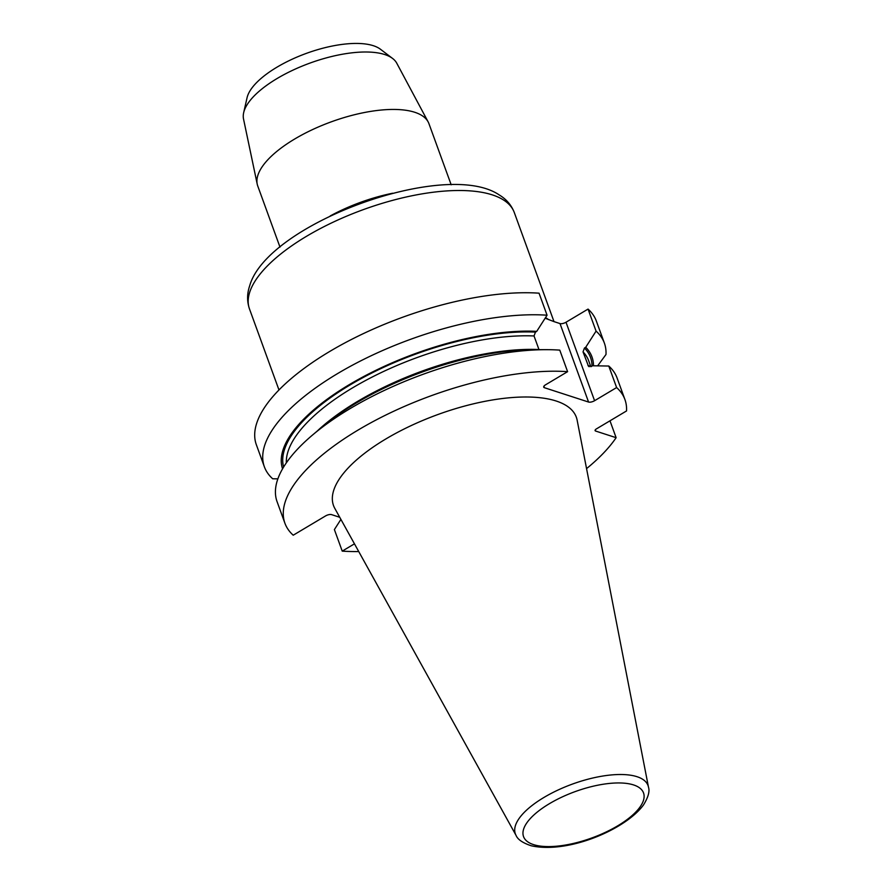 <?xml version="1.0" encoding="UTF-8"?>
<svg xmlns="http://www.w3.org/2000/svg" width="892" height="892" viewBox="0 0 892 892"><rect width="100%" height="100%" fill="white"/><g stroke="black" fill="none" stroke-linecap="round" stroke-linejoin="round"><path stroke-width="1.34" d="M392.58 58.448L380.393 49.205A73.111 28.21 160 0 0 373.369 45.715A73.111 28.21 160 0 0 299.088 56.196A73.111 28.21 160 0 0 247.062 97.73L243.672 112.66A81.651 31.51 -20 0 1 301.775 66.264A81.651 31.51 -20 0 1 384.742 54.546A81.651 31.51 -20 0 1 392.58 58.448A81.651 31.51 -20 0 1 396.75 63.187L428.16 121.925A91.096 35.156 160 0 0 331.322 121.814A91.096 35.156 160 0 0 257.219 184.142A91.096 35.156 160 0 0 257.755 186.004L279.988 247.106M339.729 517.282L331.534 514.617A4.549 1.762 160 0 0 325.524 515.955L293.223 535.211A180.909 69.81 -20 0 1 284.927 523.258A180.909 69.81 -20 0 1 373.057 421.593A180.909 69.81 -20 0 1 567.602 371.663L545.57 384.798A4.549 1.762 160 0 0 543.719 387.139A4.549 1.762 160 0 0 544.432 387.719L588.564 402.047A4.549 1.762 160 0 0 594.574 400.709L616.617 387.563A180.909 69.81 -20 0 1 624.913 399.516A180.909 69.81 -20 0 1 626.541 410.944L596.48 428.851A3.412 1.316 160 0 0 595.098 430.613A3.412 1.316 160 0 0 595.633 431.048L616.127 437.693A180.909 69.81 -20 0 1 586.557 468.623M358.729 551.546A180.909 69.81 -20 0 1 342.227 551.122L354.458 543.83M556.195 401.021A129.195 49.852 -20 0 1 577.135 420.143L648.484 787.168A70.591 27.239 -20 0 0 543.953 797.448A70.591 27.239 -20 0 0 516.044 835.369L334.79 508.351A129.195 49.852 -20 0 1 385.846 438.964A129.195 49.852 -20 0 1 556.195 401.021M451.185 184.8L428.952 123.698A91.096 35.156 160 0 0 428.16 121.925M257.219 184.142L243.516 118.959A81.651 31.51 -20 0 1 243.672 112.66M514.294 212.541C511.395 205.082 506.366 199.206 499.208 194.924C445.9 158.575 267.187 223.624 249.704 285.73C246.984 293.624 246.906 301.351 249.481 308.933A140.914 54.379 160 0 1 306.547 236.28A140.914 54.379 160 0 1 514.294 212.541L553.999 321.622L545.146 318.21M539.047 293.178A180.909 69.81 160 0 0 344.49 343.119A180.909 69.81 160 0 0 256.361 444.785L264.378 466.817A180.909 69.81 -20 0 1 352.507 365.151A180.909 69.81 -20 0 1 547.064 315.21L539.047 293.178M277.869 478.859L272.673 478.77A180.909 69.81 -20 0 1 264.378 466.817M546.952 349.675A180.909 69.81 160 0 0 312.613 434.962L321.8 427.212A164.518 63.488 160 0 1 534.921 349.642L546.952 349.675A180.909 69.81 160 0 1 559.763 350.121L567.602 371.663M312.613 434.962A180.909 69.81 160 0 0 277.089 501.728L284.927 523.258M282.552 468.835A164.518 63.488 -20 0 1 361.773 377.561A164.518 63.488 -20 0 1 536.728 331.356L535.456 332.114L534.029 335.961L538.969 349.541A160.125 61.793 -20 0 0 316.883 431.371M536.728 331.356L547.064 315.21M597.64 365.843L605.991 354.492A180.909 69.81 -20 0 0 604.363 343.074A180.909 69.81 -20 0 0 596.068 331.122L585.732 347.267A164.518 63.488 -20 0 1 593.481 365.787M585.732 347.267L584.472 348.014L583.034 351.872L588.497 366.277M589.133 366.723A160.125 61.793 -20 0 0 587.973 365.441L591.206 366.523L592.466 365.776L608.779 366.032A180.909 69.81 160 0 1 617.074 377.974L624.913 399.516M616.617 387.563L608.779 366.032M604.363 343.074L596.347 321.042A180.909 69.81 160 0 0 588.051 309.089L596.068 331.122M553.988 321.611L560.009 323.573A4.549 1.762 -20 0 0 566.007 322.235L588.051 309.089M616.127 437.693L609.983 420.812M340.911 519.4L334.388 529.58L342.227 551.122M330.207 215.953A91.096 35.156 -20 0 1 392.692 193.218M617.665 825.847A63.834 24.63 -20 0 1 533.494 844.601A63.834 24.63 -20 0 1 549.405 803.692A63.834 24.63 -20 0 1 633.588 784.938A63.834 24.63 -20 0 1 617.665 825.847M545.536 317.597A140.914 54.379 -20 0 1 548.613 319.626M534.029 335.961A160.125 61.793 160 0 0 371.774 377.249A160.125 61.793 160 0 0 286.332 462.859M535.456 332.114A162.968 62.886 160 0 0 363.746 377.216A162.968 62.886 160 0 0 283.623 467.029M592.009 366.043A162.968 62.886 160 0 0 584.472 348.014M590.85 366.701L588.72 360.847A160.125 61.793 160 0 0 583.034 351.872M595.232 429.944L595.633 431.048M566.007 322.235L594.574 400.709M588.564 402.047L560.009 323.573M543.897 386.247L544.432 387.719M516.044 835.369C517.672 839.472 522.723 842.929 531.197 845.761C568.115 854.057 625.805 829.326 643.556 804.863C648.228 797.247 649.878 791.349 648.484 787.168M249.481 308.933L278.973 389.971"/></g></svg>
